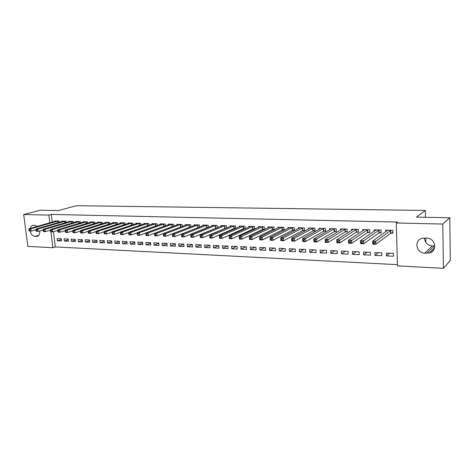 <?xml version="1.0" encoding="UTF-8"?>
<svg xmlns="http://www.w3.org/2000/svg" width="474" height="474" viewBox="0 0 474 474"><rect width="100%" height="100%" fill="white"/><g stroke="black" fill="none" stroke-linecap="round" stroke-linejoin="round"><path stroke-width="0.71" d="M53.432 231.703L55.298 246.918L397.431 264.664M55.298 246.918L52.887 247.718L27.853 246.397L23.7 214.526L48.863 215.101L49.811 222.798M23.7 214.526L40.172 210.243L58.314 210.575L76.438 205.692L425.308 210.45L416.45 217.139L449.79 217.75L450.3 260.445L443.421 268.308L397.467 265.884L396.311 222.987L442.805 224.042L443.421 268.308M425.907 242.481L425.824 238.078M425.439 217.305L425.308 210.45M68.487 241.242L68.226 239.026L64.055 238.843L64.322 241.047L68.487 241.242M66.259 222.49L66.111 221.234L61.934 221.115L61.975 221.494M82.6 241.894L82.34 239.648L78.068 239.465L78.328 241.693L82.6 241.894M80.426 222.952L80.272 221.631L75.988 221.512L76.03 221.903M97.081 242.558L96.826 240.288L92.442 240.099L92.697 242.356L97.081 242.558M94.96 223.432L94.806 222.033L90.404 221.915L90.451 222.33M111.941 243.245L111.692 240.946L107.195 240.745L107.438 243.038L111.941 243.245M109.879 223.929L109.725 222.454L105.204 222.324L105.252 222.762M127.198 243.944L126.961 241.616L122.339 241.414L122.576 243.731L127.198 243.944M125.201 224.445L125.041 222.881L120.402 222.75L120.449 223.213M142.87 244.667L142.638 242.309L137.893 242.101L138.124 244.448L142.87 244.667M140.938 224.978L140.778 223.319L136.014 223.189L136.062 223.681M158.974 245.408L158.749 243.02L153.872 242.807L154.097 245.188L158.974 245.408M157.113 225.535L156.947 223.769L152.053 223.633L152.101 224.155M175.522 246.172L175.309 243.749L170.29 243.529L170.51 245.941L175.522 246.172M173.739 226.122L173.573 224.238L168.537 224.095L168.584 224.652M192.539 246.96L192.331 244.501L187.177 244.27L187.384 246.717L192.539 246.96M190.838 226.726L190.667 224.712L185.488 224.569L185.541 225.162M210.047 247.766L209.846 245.271L204.543 245.04L204.738 247.517L210.047 247.766M206.812 225.162L206.889 227.71L208.43 227.366L208.258 225.203L202.925 225.055L202.979 225.695M207.606 227.698L207.014 227.68M228.059 248.595L227.87 246.065L222.407 245.822L222.602 248.34L228.059 248.595M226.531 228.041L226.359 225.713L220.872 225.559L220.925 226.24M226.033 228.255L225.067 228.225M246.604 249.448L246.427 246.883L240.804 246.634L240.982 249.188L246.604 249.448M245.171 228.752L244.999 226.234L239.346 226.074L239.4 226.815M245.017 228.823L243.648 228.782M265.701 250.331L265.535 247.724L259.74 247.469L259.912 250.065L265.701 250.331M262.792 229.351L264.368 229.398L264.196 226.768L258.377 226.608L258.431 227.407M285.378 251.238L285.224 248.595L279.257 248.329L279.411 250.959L285.378 251.238M282.522 229.943L284.139 229.991L283.985 227.319L277.989 227.153L278.037 228.03M305.665 252.168L305.523 249.49L299.367 249.217L299.515 251.884L305.665 252.168M302.856 230.554L304.533 230.607L304.391 227.887L298.199 227.716L298.253 228.675M326.586 253.134L326.456 250.408L320.11 250.13L320.24 252.843L326.586 253.134M323.837 231.182L325.561 231.235L325.437 228.48L319.049 228.302L319.103 229.357M348.171 254.129L348.058 251.362L341.505 251.072L341.624 253.827L348.171 254.129M345.487 231.833L347.27 231.887L347.152 229.084L340.563 228.901L340.616 230.074M370.455 255.154L370.36 252.346L363.594 252.049L363.694 254.846L370.455 255.154M367.836 232.503L369.679 232.556L369.578 229.712L362.776 229.523L362.823 230.838M393.473 256.215L393.39 253.359L386.405 253.051L386.488 255.895L393.473 256.215M390.926 233.19L392.833 233.249L392.75 230.358L385.718 230.163L385.765 231.656M396.311 222.987L397.609 222.057L51.316 214.432L52.253 222.099M379.289 232.847L381.161 232.9L381.072 230.032L374.152 229.837L374.199 231.241M381.872 255.682L381.783 252.849L374.904 252.547L374.999 255.368L381.872 255.682M356.572 232.165L358.38 232.219L358.279 229.398L351.584 229.209L351.631 230.453M359.227 254.639L359.12 251.848L352.46 251.558L352.573 254.331L359.227 254.639M334.573 231.502L336.327 231.555L336.208 228.782L329.72 228.598L329.774 229.712M337.292 253.626L337.174 250.882L330.722 250.598L330.846 253.329L337.292 253.626M313.267 230.868L314.967 230.915L314.831 228.184L308.544 228.006L308.598 229.013M316.045 252.648L315.909 249.946L309.658 249.674L309.795 252.358L316.045 252.648M292.612 230.246L294.259 230.299L294.111 227.603L288.014 227.431L288.068 228.35M295.444 251.7L295.296 249.04L289.235 248.773L289.389 251.421L295.444 251.7M272.58 229.647L274.179 229.694L274.019 227.04L268.106 226.874L268.16 227.716M275.465 250.776L275.305 248.157L269.428 247.896L269.588 250.509L275.465 250.776M253.152 229.066L254.698 229.114L254.526 226.495L248.791 226.335L248.844 227.105M256.079 249.887L255.907 247.304L250.201 247.049L250.379 249.62L256.079 249.887M235.785 228.391L235.608 225.968L230.044 225.814L230.097 226.525M235.454 228.533L234.286 228.498M237.261 249.016L237.077 246.474L231.537 246.225L231.721 248.761L237.261 249.016M217.412 227.698L217.24 225.458L211.837 225.304L211.884 225.968M216.754 227.976L215.972 227.953M218.988 248.175L218.792 245.668L213.413 245.431L213.608 247.926L218.988 248.175M199.572 227.046L199.4 224.96L194.144 224.812L194.198 225.428M198.594 227.431L198.185 227.419M201.231 247.357L201.029 244.88L195.798 244.649L195.999 247.114L201.231 247.357M182.229 226.418L182.057 224.475L176.95 224.332L177.003 224.907M183.971 246.563L183.758 244.122L178.674 243.897L178.888 246.326L183.971 246.563M165.367 225.825L165.201 224.001L160.236 223.864L160.289 224.403M167.192 245.787L166.972 243.381L162.025 243.162L162.244 245.562L167.192 245.787M148.972 225.257L148.806 223.544L143.978 223.408L144.025 223.918M150.868 245.034L150.637 242.664L145.826 242.451L146.057 244.815L150.868 245.034M133.016 224.706L132.856 223.1L128.158 222.97L128.205 223.444M134.983 244.306L134.746 241.959L130.066 241.752L130.303 244.086L134.983 244.306M117.487 224.184L117.333 222.667L112.753 222.537L112.8 222.987M119.519 243.595L119.276 241.278L114.714 241.076L114.957 243.381L119.519 243.595M102.372 223.675L102.212 222.241L97.757 222.116L97.804 222.543M104.464 242.901L104.215 240.614L99.771 240.419L100.02 242.694L104.464 242.901M87.643 223.189L87.489 221.832L83.151 221.708L83.193 222.116M89.793 242.22L89.539 239.968L85.207 239.779L85.462 242.024L89.793 242.22M73.298 222.721L73.144 221.429L68.914 221.311L68.961 221.696M75.496 241.562L75.236 239.34L71.017 239.151L71.278 241.367L75.496 241.562M59.309 222.265L59.161 221.038L55.037 220.925L55.085 221.287M61.561 240.922L61.3 238.724L57.182 238.541L57.449 240.733L61.561 240.922M39.739 230.939C39.988 233.978 39.028 235.803 36.859 236.413L35.017 236.402C32.558 236.016 30.934 234.239 30.152 231.069M30.176 228.421C30.609 226.655 31.557 225.624 33.008 225.328L34.786 225.328L37.31 226.382M50.931 231.863L52.887 247.718M449.79 217.75L442.805 224.042M51.316 214.432L48.863 215.101M426.701 238.108C435.357 237.984 437.834 251.013 429.557 252.95L424.763 253.157C416.089 253.169 413.778 240.105 422.162 238.292L426.701 238.108M434.806 246.006L432.27 245.917C427.483 245.248 424.905 242.623 424.544 238.037M389.764 253.199L386.488 255.895M378.4 252.701L374.999 255.368M367.22 252.209L363.694 254.846M356.217 251.724L352.573 254.331M345.386 251.244L341.624 253.827M334.721 250.776L330.846 253.329M324.222 250.313L320.24 252.843M313.883 249.857L309.795 252.358M303.698 249.407L299.515 251.884M293.667 248.969L289.389 251.421M283.784 248.53L279.411 250.959M274.055 248.103L269.588 250.509M264.462 247.677L259.912 250.065M255.012 247.262L250.379 249.62M245.698 246.853L240.982 249.188M236.514 246.444L231.721 248.761M227.467 246.047L222.602 248.34M218.55 245.656L213.608 247.926M209.751 245.265L204.738 247.517M201.029 244.904L195.999 247.114M192.343 244.59L187.384 246.717M183.776 244.27L178.888 246.326M175.327 243.956L170.51 245.941M166.996 243.642L162.244 245.562M158.778 243.328L154.097 245.188M150.673 243.02L146.057 244.815M142.68 242.712L138.124 244.448M134.794 242.404L130.303 244.086M127.008 242.101L122.576 243.731M119.33 241.799L114.957 243.381M111.751 241.497L107.438 243.038M104.274 241.201L100.02 242.694M96.897 240.905L92.697 242.356M89.61 240.614L85.462 242.024M82.417 240.324L78.328 241.693M75.319 240.034L71.278 241.367M68.309 239.749L64.322 241.047M61.389 239.465L57.449 240.733M387.258 230.583L387.246 230.204M392.816 232.651L390.606 233.315L375.841 244.258L372.765 244.14L372.659 241.088L387.608 230.216M373.127 242.392L372.659 241.088L375.74 241.201L375.841 244.258L374.401 243.666L374.359 242.439L373.127 242.392L373.168 243.618L374.401 243.666M390.849 230.305L374.359 242.439M372.765 244.14L373.168 243.618M375.722 230.198L375.71 229.884M381.143 232.319L378.957 232.965L363.611 243.79L360.584 243.677L360.471 240.65L376.012 229.89M360.904 241.941L360.471 240.65L363.499 240.756L363.611 243.79L362.16 243.203L362.118 241.989L360.904 241.941L360.951 243.156L362.16 243.203M379.2 229.979L362.118 241.989M360.584 243.677L360.951 243.156M369.661 231.993L367.504 232.621L351.589 243.334L348.615 243.221L348.491 240.217L364.607 229.57M348.894 241.497L348.491 240.217L351.465 240.324L351.589 243.334L350.132 242.747L350.085 241.544L348.894 241.497L348.941 242.7L350.132 242.747M367.741 229.659L350.085 241.544M348.615 243.221L348.941 242.7M358.362 231.673L356.235 232.284L339.769 242.884L336.848 242.771L336.718 239.797L353.379 229.256M337.091 241.065L336.718 239.797L339.645 239.897L339.769 242.884L338.312 242.303L338.264 241.106L337.091 241.065L337.144 242.255L338.312 242.303M356.466 229.345L338.264 241.106M336.848 242.771L337.144 242.255M347.246 231.359L345.143 231.952L328.156 242.439L325.283 242.333L325.14 239.376L342.335 228.948M325.484 240.632L325.14 239.376L328.02 239.483L328.156 242.439L326.693 241.864L326.639 240.679L325.484 240.632L325.543 241.817L326.693 241.864M345.368 229.037L326.639 240.679M325.283 242.333L325.543 241.817M336.309 231.045L334.229 231.62L316.733 242.001L313.906 241.894L313.764 238.967L331.468 228.646M314.078 240.211L313.764 238.967L316.591 239.068L316.733 242.001L315.269 241.432L315.21 240.253L314.078 240.211L314.138 241.385L315.269 241.432M334.454 228.729L316.591 239.068L315.21 240.253M313.906 241.894L314.138 241.385M325.537 230.737L323.487 231.3L305.505 241.574L302.726 241.467L302.572 238.564L320.768 228.35M302.856 239.803L302.572 238.564L305.351 238.665L305.505 241.574L304.035 241.005L303.97 239.838L302.856 239.803L302.922 240.964L304.035 241.005M323.706 228.432L305.351 238.665L303.97 239.838M302.726 241.467L302.922 240.964M314.943 230.435L312.911 230.98L294.461 241.153L291.723 241.047L291.563 238.173L310.233 228.053M291.824 239.394L291.563 238.173L294.301 238.268L294.461 241.153L292.985 240.591L292.92 239.435L291.824 239.394L291.889 240.549L292.985 240.591M313.13 228.136L294.301 238.268L292.92 239.435M291.723 241.047L291.889 240.549M304.504 230.133L302.501 230.666L283.594 240.739L280.904 240.638L280.738 237.782L299.864 227.763M280.975 238.991L280.738 237.782L283.428 237.877L283.594 240.739L282.119 240.176L282.048 239.032L280.975 238.991L281.041 240.14L282.119 240.176M302.714 227.846L283.428 237.877L282.048 239.032M280.904 240.638L281.041 240.14M294.236 229.843L292.251 230.358L272.906 240.33L270.263 240.229L270.085 237.397L289.655 227.479M270.298 238.6L270.085 237.397L272.734 237.492L272.906 240.33L271.43 239.773L271.359 238.635L270.298 238.6L270.37 239.731L271.43 239.773M292.458 227.556L272.734 237.492L271.359 238.635M270.263 240.229L270.37 239.731M284.116 229.552L282.154 230.056L262.395 239.933L259.793 239.832L259.61 237.018L279.601 227.2M259.793 238.209L259.61 237.018L262.211 237.113L262.395 239.933L260.913 239.376L260.836 238.25L259.793 238.209L259.871 239.34L260.913 239.376M282.362 227.277L262.211 237.113L260.836 238.25M259.793 239.832L259.871 239.34M274.156 229.262L272.218 229.76L252.049 239.536L249.484 239.435L249.294 236.65L269.7 226.922M249.46 237.829L249.294 236.65L251.86 236.739L252.049 239.536L250.562 238.985L250.485 237.865L249.46 237.829L249.537 238.949L250.562 238.985M272.42 226.999L251.86 236.739L250.485 237.865M249.484 239.435L249.537 238.949M264.338 228.983L262.424 229.463L241.864 239.145L239.346 239.05L239.151 236.283L259.942 226.649M239.293 237.456L239.151 236.283L241.669 236.378L241.864 239.145L240.377 238.6L240.3 237.492L239.293 237.456L239.37 238.564L240.377 238.6M262.626 226.726L241.669 236.378L240.3 237.492M239.346 239.05L239.37 238.564M254.674 228.699L252.778 229.173L231.845 238.766L229.363 238.671L229.161 235.928L250.337 226.382M229.28 237.083L229.161 235.928L231.644 236.016L231.845 238.766L230.358 238.221L230.275 237.124L229.28 237.083L229.363 238.185L230.358 238.221M252.974 226.453L231.644 236.016L230.275 237.124M229.363 238.671L229.363 238.185M245.147 228.427L243.275 228.889L221.98 238.386L219.539 238.298L219.332 235.572L240.869 226.116M219.426 236.722L219.332 235.572L221.773 235.661L221.98 238.386L220.487 237.853L220.404 236.757L219.426 236.722L219.509 237.812L220.487 237.853M243.47 226.187L221.773 235.661L220.404 236.757M219.539 238.298L219.509 237.812M234.103 225.926L212.056 235.311L209.65 235.222L231.537 225.855M235.768 228.154L233.913 228.604L212.269 238.019L209.864 237.924L209.81 237.444L210.776 237.486L210.693 236.402L209.727 236.366L209.81 237.444M210.693 236.402L212.056 235.311L212.269 238.019L210.776 237.486M209.65 235.222L209.727 236.366M224.872 225.671L202.487 234.968L200.117 234.879L222.347 225.6M226.519 227.887L202.706 237.652L200.336 237.563L200.265 237.089L201.213 237.124L201.124 236.046L200.176 236.011L200.265 237.089M201.124 236.046L202.487 234.968L202.706 237.652L201.213 237.124M200.117 234.879L200.176 236.011M215.777 225.417L193.066 234.624L190.732 234.541L213.288 225.346M217.406 227.627L193.291 237.296L190.957 237.207L190.862 236.733L191.798 236.769L191.703 235.697L190.773 235.667L190.862 236.733M191.703 235.697L193.066 234.624L193.291 237.296L191.798 236.769M190.732 234.541L190.773 235.667M206.688 225.191L183.788 234.292L181.489 234.209L204.359 225.097M206.889 227.71L184.019 236.941L181.72 236.852L181.601 236.384L182.52 236.413L182.431 235.359L181.506 235.323L181.601 236.384M182.431 235.359L183.788 234.292L184.019 236.941L182.52 236.413M181.489 234.209L181.506 235.323M197.978 224.919L174.651 233.966L172.388 233.883L195.561 224.848M199.198 227.194L174.882 236.591L172.619 236.502L172.483 236.034L173.389 236.07L173.294 235.021L172.388 234.986L172.483 236.034M173.294 235.021L174.651 233.966L174.882 236.591L173.389 236.07M172.388 233.883L172.388 234.986M189.268 224.676L165.645 233.641L163.417 233.558L186.88 224.611M190.068 227.028L165.882 236.248L163.654 236.165L163.494 235.697L164.389 235.732L164.294 234.689L163.4 234.654L163.494 235.697M164.294 234.689L165.645 233.641L165.882 236.248L164.389 235.732M163.417 233.558L163.4 234.654M180.677 224.433L156.776 233.321L154.583 233.244L178.325 224.368M181.062 226.862L157.018 235.91L154.826 235.827L154.643 235.365L155.525 235.394L155.425 234.357L154.548 234.328L154.643 235.365M155.425 234.357L156.776 233.321L157.018 235.91L155.525 235.394M154.583 233.244L154.548 234.328M172.21 224.196L148.036 233.007L145.874 232.93L169.893 224.131M172.139 226.714L148.285 235.578L146.122 235.495L145.921 235.033L146.792 235.068L146.691 234.038L145.826 234.008L145.921 235.033M146.691 234.038L148.036 233.007L148.285 235.578L146.792 235.068M145.874 232.93L145.826 234.008M163.856 223.965L139.427 232.698L137.294 232.621L161.575 223.9M145.874 232.989L139.682 235.246L137.549 235.169L137.33 234.707L138.183 234.743L138.082 233.718L137.229 233.688L137.33 234.707M138.082 233.718L139.427 232.698L139.682 235.246L138.183 234.743M137.294 232.621L137.229 233.688M155.626 223.734L130.942 232.39L128.839 232.313L153.369 223.675M137.288 232.746L131.197 234.926L129.1 234.843L128.863 234.387L129.704 234.423L129.598 233.409L128.756 233.374L128.863 234.387M129.598 233.409L130.942 232.39L131.197 234.926L129.704 234.423M128.839 232.313L128.756 233.374M147.503 223.509L122.576 232.088L120.509 232.017L145.275 223.444M128.827 232.503L122.837 234.606L120.769 234.529L120.515 234.073L121.344 234.109L121.237 233.101L120.408 233.066L120.515 234.073M121.237 233.101L122.576 232.088L122.837 234.606L121.344 234.109M120.509 232.017L120.408 233.066M139.486 223.284L114.335 231.792L112.291 231.721L137.294 223.224M120.485 232.26L114.601 234.292L112.557 234.215L112.285 233.765L113.102 233.795L112.996 232.793L112.178 232.764L112.285 233.765M112.996 232.793L114.335 231.792L114.601 234.292L113.102 233.795M112.291 231.721L112.178 232.764M131.582 223.064L106.206 231.502L104.197 231.431L129.42 223.005M112.261 232.023L106.478 233.984L104.464 233.907L104.173 233.457L104.979 233.486L104.873 232.497L104.067 232.467L104.173 233.457M104.873 232.497L106.206 231.502L106.478 233.984L104.979 233.486M104.197 231.431L104.067 232.467M123.785 222.845L98.195 231.211L96.21 231.14L121.652 222.786M104.15 231.78L98.468 233.676L96.483 233.599L96.181 233.155L96.974 233.184L96.868 232.201L96.068 232.171L96.181 233.155M96.868 232.201L98.195 231.211L98.468 233.676L96.974 233.184M96.21 231.14L96.068 232.171M116.094 222.632L90.297 230.927L88.336 230.856L113.985 222.573M96.157 231.543L90.57 233.374L88.614 233.303L88.294 232.858L89.076 232.888L88.97 231.91L88.182 231.881L88.294 232.858M88.97 231.91L90.297 230.927L90.57 233.374L89.076 232.888M88.336 230.856L88.182 231.881M108.499 222.419L82.506 230.648L80.574 230.577L106.419 222.359M88.271 231.306L82.784 233.078L80.853 233.007L80.521 232.562L81.291 232.592L81.178 231.62L80.408 231.59L80.521 232.562M81.178 231.62L82.506 230.648L82.784 233.078L81.291 232.592M80.574 230.577L80.408 231.59M101.009 222.211L74.821 230.37L72.919 230.305L98.953 222.152M80.491 231.075L75.105 232.787L73.203 232.71L72.854 232.272L73.612 232.301L73.5 231.336L72.741 231.306L72.854 232.272M73.5 231.336L74.821 230.37L75.105 232.787L73.612 232.301M72.919 230.305L72.741 231.306M93.615 222.004L67.249 230.097L65.371 230.032L91.589 221.945M72.824 230.838L67.533 232.497L65.655 232.426L65.288 231.987L66.04 232.017L65.927 231.057L65.175 231.028L65.288 231.987M65.927 231.057L67.249 230.097L67.533 232.497L66.04 232.017M65.371 230.032L65.175 231.028M86.315 221.796L59.771 229.831L57.917 229.766L84.319 221.743M65.258 230.607L60.062 232.213L58.207 232.142L57.828 231.709L58.575 231.733L58.456 230.785L57.715 230.755L57.828 231.709M58.456 230.785L59.771 229.831L60.062 232.213L58.575 231.733M57.917 229.766L57.715 230.755M79.111 221.595L52.401 229.564L50.57 229.499L77.138 221.542M57.792 230.382L52.691 231.928L50.86 231.857L50.475 231.431L51.204 231.454L51.085 230.512L50.357 230.483L50.475 231.431M51.085 230.512L52.401 229.564L52.691 231.928L51.204 231.454M50.57 229.499L50.357 230.483M72.001 221.399L45.125 229.303L43.324 229.238L70.051 221.346M50.428 230.151L45.421 231.65L43.614 231.585L43.211 231.152L43.934 231.182L43.815 230.24L43.093 230.216L43.211 231.152M43.815 230.24L45.125 229.303L45.421 231.65L43.934 231.182M43.324 229.238L43.093 230.216M64.979 221.204L37.95 229.043L36.172 228.983L63.054 221.151M43.164 229.926L38.246 231.377L36.468 231.312L36.048 230.885L36.759 230.909L36.64 229.979L35.929 229.949L36.048 230.885M36.64 229.979L37.95 229.043L38.246 231.377L36.759 230.909M36.172 228.983L35.929 229.949M58.047 221.008L30.869 228.788L29.11 228.729L56.145 220.955M35.994 229.7L31.166 231.111L29.412 231.039L28.979 230.619L29.684 230.642L29.566 229.718L28.861 229.689L28.979 230.619M29.566 229.718L30.869 228.788L31.166 231.111L29.684 230.642M29.11 228.729L28.861 229.689M426.979 253.252L434.421 246M424.763 253.157L432.27 245.917M35.017 236.402L38.773 235.27M36.208 236.455L38.145 235.868M390.73 230.34L390.813 233.226M390.523 230.423L390.606 233.315M379.082 230.014L379.17 232.876M378.868 230.097L378.957 232.965M367.617 229.694L367.717 232.533M367.403 229.777L367.504 232.621M356.341 229.375L356.454 232.195M356.128 229.463L356.235 232.284M345.25 229.066L345.362 231.863M345.031 229.149L345.143 231.952M334.33 228.764L334.454 231.537M334.105 228.847L334.229 231.62M323.582 228.462L323.712 231.217M323.357 228.545L323.487 231.3M313.006 228.166L313.142 230.897M312.775 228.249L312.911 230.98M302.59 227.876L302.732 230.583M302.359 227.953L302.501 230.666M292.334 227.585L292.488 230.281M292.103 227.668L292.251 230.358M282.237 227.307L282.397 229.973M282 227.384L282.154 230.056M272.295 227.028L272.455 229.677M272.052 227.105L272.218 229.76M262.495 226.756L262.667 229.386M262.258 226.833L262.424 229.463M252.849 226.483L253.021 229.096M252.606 226.56L252.778 229.173M243.346 226.217L243.523 228.812M243.097 226.294L243.275 228.889M233.978 225.956L234.162 228.527M233.729 226.033L233.913 228.604M224.747 225.695L224.937 228.255M224.498 225.772L224.688 228.326M215.652 225.446L215.848 227.982M215.397 225.517L215.593 228.053M206.433 225.269L206.634 227.787M197.848 224.949L198.055 227.449M197.593 225.02L197.8 227.52M189.138 224.7L189.351 227.182M188.883 224.777L189.09 227.259M180.553 224.463L180.766 226.928M180.292 224.534L180.505 226.999M172.08 224.226L172.299 226.655M171.819 224.297L172.038 226.744M163.731 223.995L163.945 226.341M163.471 224.066L163.684 226.436M155.496 223.764L155.709 226.039M155.229 223.835L155.448 226.134M147.373 223.532L147.586 225.743M147.106 223.604L147.319 225.831M139.362 223.313L139.569 225.452M139.095 223.378L139.309 225.541M131.458 223.088L131.665 225.168M131.191 223.159L131.399 225.257M123.655 222.869L123.862 224.889M123.388 222.94L123.601 224.978M115.964 222.656L116.171 224.617M115.692 222.727L115.905 224.7M108.374 222.442L108.576 224.35M108.102 222.513L108.309 224.433M100.879 222.235L101.081 224.084M100.607 222.3L100.814 224.172M93.485 222.028L93.686 223.829M93.212 222.093L93.414 223.912M86.185 221.826L86.387 223.574M85.913 221.891L86.114 223.657M78.98 221.625L79.182 223.331M78.708 221.69L78.909 223.414M71.87 221.423L72.066 223.088M71.598 221.488L71.793 223.165M64.849 221.228L65.045 222.845M64.577 221.293L64.772 222.928M57.917 221.032L58.112 222.614M57.644 221.097L57.834 222.691M429.557 252.95L434.545 248.032M36.859 236.413L37.588 236.194"/></g></svg>

